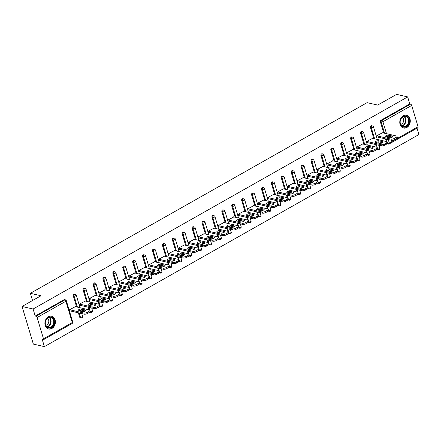<?xml version="1.0" encoding="UTF-8"?>
<svg xmlns="http://www.w3.org/2000/svg" width="441" height="441" viewBox="0 0 441 441"><rect width="100%" height="100%" fill="white"/><g stroke="black" fill="none" stroke-linecap="round" stroke-linejoin="round"><path stroke-width="0.66" d="M51.911 328.473A6.565 5.176 103 0 0 55.406 321.743A6.565 5.176 103 0 0 51.625 316.208A6.565 5.176 103 0 0 48.389 316.737A6.565 5.176 103 0 0 44.894 323.474A6.565 5.176 103 0 0 48.675 329.008A6.565 5.176 103 0 0 51.911 328.473M406.789 127.521A6.565 5.176 103 0 0 410.284 120.79A6.565 5.176 103 0 0 406.503 115.255A6.565 5.176 103 0 0 403.267 115.785A6.565 5.176 103 0 0 399.772 122.521A6.565 5.176 103 0 0 403.554 128.055A6.565 5.176 103 0 0 406.789 127.521M44.387 346.632L42.275 339.598L43.08 339.779A1.262 0.628 -119.5 0 0 43.367 339.752A1.262 0.628 -119.5 0 0 43.499 338.826L37.11 317.537A1.262 0.628 -119.5 0 0 36.019 316.236L35.208 316.048L33.097 309.014L22.05 306.473L33.334 344.085L44.387 346.632L418.95 134.527L417.037 128.155M22.05 306.473L40.974 295.757L30.379 293.315L32.546 300.53M30.379 293.315L367.094 102.648L377.689 105.085L396.613 94.368L407.666 96.915L409.777 103.949L381.007 120.239L381.812 120.426L410.582 104.131L409.777 103.949M410.582 104.131A1.262 0.628 60.5 0 1 411.679 105.438L418.062 126.727A1.262 0.628 60.5 0 1 417.93 127.653L389.16 143.942A1.262 0.628 60.5 0 0 389.298 143.016L418.062 126.727M33.097 309.014L407.666 96.915M376.994 136.947L376.735 137.09L376.399 135.96L382.496 132.763M35.208 316.048L63.978 299.759A1.262 0.998 -77 0 1 64.601 299.654L65.406 299.841A1.262 0.998 -77 0 0 64.783 299.941L63.978 299.759M388.879 143.97A1.262 0.998 -77 0 1 388.256 144.075L387.452 143.887A1.262 0.998 -77 0 1 387.132 143.738M386.277 141.522L385.489 138.898M383.736 133.044L380.39 121.903A1.262 0.998 -77 0 1 381.007 120.239M81.756 317.878A1.262 0.998 -77 0 1 81.133 317.983L80.328 317.796A1.262 0.998 -77 0 1 79.661 317.107L78.371 312.812M76.613 306.958L73.272 295.817A1.262 0.998 -77 0 1 74.507 294.048L75.312 294.23A1.262 0.998 -77 0 0 74.694 294.334A1.262 0.998 103 0 0 74.077 295.999L73.272 295.817M91.662 312.272A1.262 0.998 -77 0 1 91.044 312.371L90.234 312.189A1.262 0.998 -77 0 1 89.92 312.035M89.065 309.819L88.277 307.201M86.519 301.346L83.178 290.206A1.262 0.998 -77 0 1 84.413 288.436L85.223 288.623A1.262 0.998 -77 0 0 84.6 288.723A1.262 0.998 103 0 0 83.983 290.393L83.178 290.206M101.573 306.66A1.262 0.998 -77 0 1 100.95 306.765L100.14 306.578A1.262 0.998 -77 0 1 99.826 306.423M98.971 304.213L98.183 301.589M96.43 295.735L93.084 284.594A1.262 0.998 -77 0 1 94.319 282.824L95.129 283.012A1.262 0.998 -77 0 0 94.506 283.111A1.262 0.998 103 0 0 93.894 284.781L93.084 284.594M111.479 301.049A1.262 0.998 -77 0 1 110.856 301.153L110.052 300.966A1.262 0.998 -77 0 1 109.732 300.817M108.877 298.601L108.089 295.983M106.336 290.128L102.99 278.988A1.262 0.998 -77 0 1 104.23 277.213L105.035 277.4A1.262 0.998 -77 0 0 104.412 277.505A1.262 0.998 103 0 0 103.8 279.17L102.99 278.988M121.385 295.442A1.262 0.998 -77 0 1 120.762 295.542L119.958 295.36A1.262 0.998 -77 0 1 119.643 295.205M118.783 292.989L118.001 290.371M116.242 284.517L112.902 273.376A1.262 0.998 -77 0 1 114.136 271.606L114.941 271.788A1.262 0.998 -77 0 0 114.318 271.893A1.262 0.998 103 0 0 113.706 273.563L112.902 273.376M131.291 289.831A1.262 0.998 -77 0 1 130.668 289.935L129.863 289.748A1.262 0.998 -77 0 1 129.549 289.594M128.689 287.383L127.907 284.759M126.148 278.905L122.807 267.764A1.262 0.998 -77 0 1 124.042 265.995L124.847 266.182A1.262 0.998 -77 0 0 124.23 266.281A1.262 0.998 103 0 0 123.612 267.952L122.807 267.764M141.197 284.219A1.262 0.998 -77 0 1 140.58 284.324L139.769 284.136A1.262 0.998 -77 0 1 139.455 283.987M138.601 281.771L137.812 279.153M136.054 273.293L132.713 262.158A1.262 0.998 -77 0 1 133.948 260.383L134.759 260.57A1.262 0.998 -77 0 0 134.136 260.675A1.262 0.998 103 0 0 133.524 262.34L132.713 262.158M151.109 278.613A1.262 0.998 -77 0 1 150.486 278.712L149.675 278.525A1.262 0.998 -77 0 1 149.361 278.376M148.507 276.16L147.718 273.541M145.965 267.687L142.619 256.546A1.262 0.998 -77 0 1 143.854 254.777L144.665 254.959A1.262 0.998 -77 0 0 144.042 255.063A1.262 0.998 103 0 0 143.43 256.734L142.619 256.546M161.015 273.001A1.262 0.998 -77 0 1 160.392 273.106L159.587 272.918A1.262 0.998 -77 0 1 159.267 272.764M158.413 270.554L157.624 267.93M155.871 262.075L152.531 250.935A1.262 0.998 -77 0 1 153.766 249.165L154.57 249.352A1.262 0.998 -77 0 0 153.948 249.452A1.262 0.998 103 0 0 153.336 251.122L152.531 250.935M170.921 267.389A1.262 0.998 -77 0 1 170.298 267.494L169.493 267.307A1.262 0.998 -77 0 1 169.179 267.158M168.319 264.942L167.536 262.323M165.777 256.464L162.437 245.323A1.262 0.998 -77 0 1 163.672 243.553L164.476 243.741A1.262 0.998 -77 0 0 163.859 243.845A1.262 0.998 103 0 0 163.242 245.51L162.437 245.323M180.827 261.783A1.262 0.998 -77 0 1 180.209 261.882L179.399 261.695A1.262 0.998 -77 0 1 179.085 261.546M178.225 259.33L177.442 256.712M175.683 250.857L172.343 239.717A1.262 0.998 -77 0 1 173.578 237.947L174.388 238.129A1.262 0.998 -77 0 0 173.765 238.234A1.262 0.998 103 0 0 173.148 239.898L172.343 239.717M190.738 256.171A1.262 0.998 -77 0 1 190.115 256.271L189.305 256.089A1.262 0.998 -77 0 1 188.991 255.934M188.136 253.718L187.348 251.1M185.589 245.246L182.249 234.105A1.262 0.998 -77 0 1 183.484 232.335L184.294 232.523A1.262 0.998 -77 0 0 183.671 232.622A1.262 0.998 103 0 0 183.059 234.292L182.249 234.105M200.644 250.56A1.262 0.998 -77 0 1 200.021 250.664L199.216 250.477A1.262 0.998 -77 0 1 198.897 250.328M198.042 248.112L197.254 245.488M195.501 239.634L192.155 228.493A1.262 0.998 -77 0 1 193.395 226.724L194.2 226.911A1.262 0.998 -77 0 0 193.577 227.016A1.262 0.998 103 0 0 192.965 228.681L192.155 228.493M210.55 244.953A1.262 0.998 -77 0 1 209.927 245.053L209.122 244.865A1.262 0.998 -77 0 1 208.802 244.716M207.948 242.5L207.165 239.882M205.407 234.028L202.066 222.887A1.262 0.998 -77 0 1 203.301 221.117L204.106 221.299A1.262 0.998 -77 0 0 203.483 221.404A1.262 0.998 103 0 0 202.871 223.069L202.066 222.887M220.456 239.342A1.262 0.998 -77 0 1 219.833 239.441L219.028 239.259A1.262 0.998 -77 0 1 218.714 239.105M217.854 236.889L217.071 234.27M215.313 228.416L211.972 217.275A1.262 0.998 -77 0 1 213.207 215.506L214.012 215.693A1.262 0.998 -77 0 0 213.394 215.792A1.262 0.998 103 0 0 212.777 217.463L211.972 217.275M230.362 233.73A1.262 0.998 -77 0 1 229.744 233.835L228.934 233.647A1.262 0.998 -77 0 1 228.62 233.498M227.765 231.282L226.977 228.659M225.219 222.804L221.878 211.663A1.262 0.998 -77 0 1 223.113 209.894L223.923 210.081A1.262 0.998 -77 0 0 223.3 210.181A1.262 0.998 103 0 0 222.683 211.851L221.878 211.663M240.273 228.118A1.262 0.998 -77 0 1 239.65 228.223L238.84 228.036A1.262 0.998 -77 0 1 238.526 227.887M237.671 225.671L236.883 223.052M235.13 217.198L231.784 206.057A1.262 0.998 -77 0 1 233.019 204.288L233.829 204.47A1.262 0.998 -77 0 0 233.206 204.574A1.262 0.998 103 0 0 232.594 206.239L231.784 206.057M250.179 222.512A1.262 0.998 -77 0 1 249.556 222.611L248.752 222.429A1.262 0.998 -77 0 1 248.432 222.275M247.577 220.059L246.789 217.441M245.036 211.586L241.69 200.446A1.262 0.998 -77 0 1 242.93 198.676L243.735 198.863A1.262 0.998 -77 0 0 243.112 198.963A1.262 0.998 103 0 0 242.5 200.633L241.69 200.446M260.085 216.9A1.262 0.998 -77 0 1 259.462 217.005L258.658 216.818A1.262 0.998 -77 0 1 258.343 216.669M257.483 214.453L256.701 211.829M254.942 205.975L251.602 194.834A1.262 0.998 -77 0 1 252.836 193.064L253.641 193.252A1.262 0.998 -77 0 0 253.018 193.351A1.262 0.998 103 0 0 252.406 195.021L251.602 194.834M269.991 211.289A1.262 0.998 -77 0 1 269.368 211.393L268.563 211.206A1.262 0.998 -77 0 1 268.249 211.057M267.389 208.841L266.607 206.223M264.848 200.368L261.507 189.228A1.262 0.998 -77 0 1 262.742 187.453L263.547 187.64A1.262 0.998 -77 0 0 262.93 187.745A1.262 0.998 103 0 0 262.312 189.41L261.507 189.228M279.897 205.682A1.262 0.998 -77 0 1 279.28 205.782L278.469 205.6A1.262 0.998 -77 0 1 278.155 205.445M277.301 203.229L276.513 200.611M274.754 194.757L271.413 183.616A1.262 0.998 -77 0 1 272.648 181.846L273.459 182.034A1.262 0.998 -77 0 0 272.836 182.133A1.262 0.998 103 0 0 272.218 183.803L271.413 183.616M289.809 200.071A1.262 0.998 -77 0 1 289.186 200.175L288.375 199.988A1.262 0.998 -77 0 1 288.061 199.834M287.207 197.623L286.418 194.999M284.666 189.145L281.319 178.004A1.262 0.998 -77 0 1 282.554 176.235L283.365 176.422A1.262 0.998 -77 0 0 282.742 176.521A1.262 0.998 103 0 0 282.13 178.192L281.319 178.004M299.715 194.459A1.262 0.998 -77 0 1 299.092 194.564L298.287 194.376A1.262 0.998 -77 0 1 297.967 194.227M297.113 192.011L296.324 189.393M294.571 183.539L291.225 172.398A1.262 0.998 -77 0 1 292.466 170.623L293.271 170.81A1.262 0.998 -77 0 0 292.648 170.915A1.262 0.998 103 0 0 292.036 172.58L291.225 172.398M309.621 188.853A1.262 0.998 -77 0 1 308.998 188.952L308.193 188.77A1.262 0.998 -77 0 1 307.879 188.616M307.019 186.4L306.236 183.781M304.477 177.927L301.137 166.786A1.262 0.998 -77 0 1 302.372 165.017L303.176 165.199A1.262 0.998 -77 0 0 302.559 165.303A1.262 0.998 103 0 0 301.942 166.974L301.137 166.786M319.527 183.241A1.262 0.998 -77 0 1 318.904 183.346L318.099 183.158A1.262 0.998 -77 0 1 317.785 183.004M316.925 180.793L316.142 178.17M314.383 172.315L311.043 161.174A1.262 0.998 -77 0 1 312.278 159.405L313.088 159.592A1.262 0.998 -77 0 0 312.465 159.692A1.262 0.998 103 0 0 311.848 161.362L311.043 161.174M329.438 177.629A1.262 0.998 -77 0 1 328.815 177.734L328.005 177.547A1.262 0.998 -77 0 1 327.691 177.398M326.836 175.182L326.048 172.563M324.289 166.704L320.949 155.563A1.262 0.998 -77 0 1 322.184 153.793L322.994 153.981A1.262 0.998 -77 0 0 322.371 154.085A1.262 0.998 103 0 0 321.759 155.75L320.949 155.563M339.344 172.023A1.262 0.998 -77 0 1 338.721 172.122L337.911 171.935A1.262 0.998 -77 0 1 337.597 171.786M336.742 169.57L335.954 166.952M334.201 161.097L330.855 149.957A1.262 0.998 -77 0 1 332.095 148.187L332.9 148.369A1.262 0.998 -77 0 0 332.277 148.474A1.262 0.998 103 0 0 331.665 150.144L330.855 149.957M349.25 166.411A1.262 0.998 -77 0 1 348.627 166.511L347.822 166.329A1.262 0.998 -77 0 1 347.502 166.174M346.648 163.964L345.86 161.34M344.107 155.486L340.766 144.345A1.262 0.998 -77 0 1 342.001 142.575L342.806 142.763A1.262 0.998 -77 0 0 342.183 142.862A1.262 0.998 103 0 0 341.571 144.532L340.766 144.345M359.156 160.8A1.262 0.998 -77 0 1 358.533 160.904L357.728 160.717A1.262 0.998 -77 0 1 357.414 160.568M356.554 158.352L355.771 155.734M354.013 149.874L350.672 138.733A1.262 0.998 -77 0 1 351.907 136.964L352.712 137.151A1.262 0.998 -77 0 0 352.094 137.256A1.262 0.998 103 0 0 351.477 138.921L350.672 138.733M369.062 155.193A1.262 0.998 -77 0 1 368.444 155.293L367.634 155.105A1.262 0.998 -77 0 1 367.32 154.956M366.465 152.74L365.677 150.122M363.919 144.268L360.578 133.127A1.262 0.998 -77 0 1 361.813 131.357L362.623 131.539A1.262 0.998 -77 0 0 362 131.644A1.262 0.998 103 0 0 361.383 133.309L360.578 133.127M378.973 149.582A1.262 0.998 -77 0 1 378.35 149.681L377.54 149.499A1.262 0.998 -77 0 1 377.226 149.345M376.371 147.129L375.583 144.51M373.825 138.656L370.484 127.515A1.262 0.998 -77 0 1 371.719 125.746L372.529 125.933A1.262 0.998 -77 0 0 371.906 126.032A1.262 0.998 103 0 0 371.294 127.703L370.484 127.515M372.59 138.369L366.493 141.572L366.829 142.697L367.083 142.553M362.684 143.981L356.587 147.178L356.923 148.308L357.177 148.165M352.778 149.593L346.676 152.79L347.017 153.92L347.271 153.777M342.866 155.199L336.77 158.402L337.111 159.526L337.365 159.383M332.961 160.811L326.864 164.008L327.2 165.138L327.454 164.995M323.055 166.422L316.958 169.62L317.294 170.75L317.548 170.606M313.149 172.029L307.052 175.231L307.388 176.361L307.642 176.213M303.243 177.64L297.14 180.843L297.482 181.968L297.736 181.824M293.331 183.252L287.234 186.449L287.576 187.579L287.83 187.436M283.425 188.864L277.328 192.061L277.665 193.191L277.918 193.042M273.519 194.47L267.422 197.673L267.759 198.797L268.012 198.654M263.613 200.082L257.511 203.279L257.853 204.409L258.106 204.266M253.707 205.693L247.605 208.891L247.947 210.021L248.2 209.877M243.796 211.3L237.699 214.502L238.035 215.627L238.294 215.484M233.89 216.911L227.793 220.109L228.129 221.239L228.383 221.095M223.984 222.523L217.887 225.72L218.223 226.85L218.477 226.707M214.078 228.129L207.976 231.332L208.317 232.457L208.571 232.313M204.166 233.741L198.07 236.938L198.411 238.068L198.665 237.925M194.261 239.353L188.164 242.55L188.5 243.68L188.754 243.537M184.355 244.959L178.258 248.162L178.594 249.286L178.848 249.143M174.449 250.571L168.352 253.768L168.688 254.898L168.942 254.755M164.543 256.182L158.44 259.38L158.782 260.51L159.036 260.366M154.631 261.789L148.534 264.991L148.876 266.116L149.13 265.973M144.725 267.4L138.628 270.598L138.965 271.728L139.218 271.584M134.819 273.012L128.722 276.209L129.059 277.339L129.312 277.196M124.913 278.624L118.816 281.821L119.153 282.951L119.406 282.802M115.007 284.23L108.905 287.433L109.247 288.557L109.5 288.414M105.096 289.842L98.999 293.039L99.335 294.169L99.594 294.026M95.19 295.453L89.093 298.651L89.429 299.781L89.683 299.637M85.284 301.06L79.187 304.262L79.523 305.387L79.777 305.244M75.378 306.671L69.276 309.869L69.617 310.999L69.871 310.855M396.117 137.41L394.397 138.386L394.739 139.51L396.453 138.54L396.117 137.41A2.525 0.91 -16.7 0 0 397.021 136.341A2.525 0.91 -16.7 0 0 396.509 135.988L382.176 132.686M394.739 139.51A2.525 0.91 163.3 0 1 391.321 140.244L390.98 139.113L376.653 135.817M390.98 139.113A2.525 0.91 -16.7 0 0 394.397 138.386M388.604 135.178A1.979 0.711 -16.7 0 0 386.388 135.525A1.979 0.711 -16.7 0 0 385.214 136.589A1.979 0.711 -16.7 0 0 385.616 136.87L389.552 137.774A1.979 0.711 -16.7 0 0 391.768 137.427A1.979 0.711 -16.7 0 0 392.942 136.357A1.979 0.711 -16.7 0 0 392.54 136.082L388.604 135.178L388.94 136.308A1.979 0.711 -16.7 0 0 386.096 136.98M397.021 136.341L397.358 137.465A2.525 0.91 163.3 0 1 396.453 138.54M391.321 140.244L376.675 136.87M392.396 137.101L388.94 136.308M386.206 143.022L384.491 143.992L384.833 145.122L386.548 144.152L386.206 143.022A2.525 0.91 -16.7 0 0 387.115 141.947A2.525 0.91 -16.7 0 0 386.597 141.594L372.27 138.298M384.833 145.122A2.525 0.91 163.3 0 1 381.415 145.85L381.074 144.725L366.747 141.429M381.074 144.725A2.525 0.91 -16.7 0 0 384.491 143.992M378.692 140.789A1.979 0.711 -16.7 0 0 376.476 141.137A1.979 0.711 -16.7 0 0 375.308 142.2A1.979 0.711 -16.7 0 0 375.71 142.476L379.646 143.386A1.979 0.711 -16.7 0 0 381.862 143.033A1.979 0.711 -16.7 0 0 383.031 141.969A1.979 0.711 -16.7 0 0 382.628 141.693L378.692 140.789L379.034 141.914A1.979 0.711 -16.7 0 0 376.19 142.586M387.115 141.947L387.452 143.077A2.525 0.91 163.3 0 1 386.548 144.152M381.415 145.85L366.763 142.482M382.49 142.713L379.034 141.914M376.3 148.634L374.585 149.604L374.922 150.734L376.642 149.764L376.3 148.634A2.525 0.91 -16.7 0 0 377.204 147.559A2.525 0.91 -16.7 0 0 376.691 147.206L362.364 143.909M374.922 150.734A2.525 0.91 163.3 0 1 371.504 151.461L371.168 150.331L356.841 147.035M371.168 150.331A2.525 0.91 -16.7 0 0 374.585 149.604M368.786 146.395A1.979 0.711 -16.7 0 0 366.57 146.748A1.979 0.711 -16.7 0 0 365.402 147.812A1.979 0.711 -16.7 0 0 365.804 148.088L369.74 148.992A1.979 0.711 -16.7 0 0 371.956 148.645A1.979 0.711 -16.7 0 0 373.125 147.581A1.979 0.711 -16.7 0 0 372.722 147.305L368.786 146.395L369.128 147.526A1.979 0.711 -16.7 0 0 366.284 148.198M377.204 147.559L377.546 148.689A2.525 0.91 163.3 0 1 376.642 149.764M371.504 151.461L356.857 148.093M372.579 148.319L369.128 147.526M366.394 154.24L364.679 155.215L365.016 156.34L366.73 155.37L366.394 154.24A2.525 0.91 -16.7 0 0 367.298 153.17A2.525 0.91 -16.7 0 0 366.785 152.818L352.458 149.516M365.016 156.34A2.525 0.91 163.3 0 1 361.598 157.073L361.262 155.943L346.929 152.647M361.262 155.943A2.525 0.91 -16.7 0 0 364.679 155.215M358.88 152.007A1.979 0.711 -16.7 0 0 356.664 152.354A1.979 0.711 -16.7 0 0 355.496 153.424A1.979 0.711 -16.7 0 0 355.898 153.7L359.828 154.604A1.979 0.711 -16.7 0 0 362.044 154.256A1.979 0.711 -16.7 0 0 363.219 153.192A1.979 0.711 -16.7 0 0 362.816 152.911L358.88 152.007L359.217 153.137A1.979 0.711 -16.7 0 0 356.378 153.81M367.298 153.17L367.64 154.295A2.525 0.91 163.3 0 1 366.73 155.37M361.598 157.073L346.951 153.7M362.673 153.931L359.217 153.137M356.488 159.851L354.773 160.822L355.11 161.952L356.824 160.982L356.488 159.851A2.525 0.91 -16.7 0 0 357.392 158.777A2.525 0.91 -16.7 0 0 356.879 158.424L342.552 155.127M355.11 161.952A2.525 0.91 163.3 0 1 351.692 162.685L351.35 161.555L337.023 158.258M351.35 161.555A2.525 0.91 -16.7 0 0 354.773 160.822M348.974 157.619A1.979 0.711 -16.7 0 0 346.758 157.966A1.979 0.711 -16.7 0 0 345.584 159.03A1.979 0.711 -16.7 0 0 345.987 159.306L349.922 160.215A1.979 0.711 -16.7 0 0 352.138 159.868A1.979 0.711 -16.7 0 0 353.313 158.799A1.979 0.711 -16.7 0 0 352.91 158.523L348.974 157.619L349.311 158.743A1.979 0.711 -16.7 0 0 346.466 159.416M357.392 158.777L357.728 159.907A2.525 0.91 163.3 0 1 356.824 160.982M351.692 162.685L337.045 159.311M352.767 159.543L349.311 158.743M346.576 165.463L344.862 166.433L345.204 167.563L346.918 166.593L346.576 165.463A2.525 0.91 -16.7 0 0 347.486 164.388A2.525 0.91 -16.7 0 0 346.973 164.035L332.641 160.739M345.204 167.563A2.525 0.91 163.3 0 1 341.786 168.291L341.444 167.167L327.117 163.865M341.444 167.167A2.525 0.91 -16.7 0 0 344.862 166.433M339.068 163.225A1.979 0.711 -16.7 0 0 336.852 163.578A1.979 0.711 -16.7 0 0 335.678 164.642A1.979 0.711 -16.7 0 0 336.081 164.917L340.017 165.822A1.979 0.711 -16.7 0 0 342.233 165.474A1.979 0.711 -16.7 0 0 343.407 164.41A1.979 0.711 -16.7 0 0 342.999 164.135L339.068 163.225L339.405 164.355A1.979 0.711 -16.7 0 0 336.56 165.028M347.486 164.388L347.822 165.518A2.525 0.91 163.3 0 1 346.918 166.593M341.786 168.291L327.139 164.923M342.861 165.149L339.405 164.355M400.152 121.126A5.683 4.482 -77 0 1 405.45 115.95A5.683 4.482 -77 0 1 409.099 121.997A5.683 4.482 -77 0 1 403.802 127.173A5.683 4.482 -77 0 1 400.152 121.126M408.515 121.909A5.264 4.151 103 0 0 405.549 116.374A5.264 4.151 103 0 0 400.23 121.099A5.264 4.151 103 0 0 403.19 126.633A5.264 4.151 103 0 0 408.515 121.909M400.626 124.356A3.748 2.955 103 0 0 403.636 120.944A3.748 2.955 103 0 0 402.247 117.3M402.958 127.868A6.527 5.143 103 0 0 403.162 127.923A6.527 5.143 103 0 0 409.761 122.063A6.527 5.143 103 0 0 406.089 115.206A6.527 5.143 103 0 0 405.885 115.162M45.269 322.079A5.683 4.482 -77 0 1 50.572 316.903A5.683 4.482 -77 0 1 54.221 322.95A5.683 4.482 -77 0 1 48.923 328.126A5.683 4.482 -77 0 1 45.269 322.079M53.637 322.862A5.264 4.151 103 0 0 50.671 317.327A5.264 4.151 103 0 0 45.351 322.051A5.264 4.151 103 0 0 48.312 327.586A5.264 4.151 103 0 0 53.637 322.862M45.748 325.309A3.748 2.955 103 0 0 48.758 321.897A3.748 2.955 103 0 0 47.369 318.253M48.08 328.821A6.527 5.143 103 0 0 48.284 328.876A6.527 5.143 103 0 0 54.882 323.016A6.527 5.143 103 0 0 51.211 316.158A6.527 5.143 103 0 0 51.007 316.114M336.67 171.075L334.956 172.045L335.298 173.17L337.012 172.199L336.67 171.075A2.525 0.91 -16.7 0 0 337.58 170A2.525 0.91 -16.7 0 0 337.062 169.647L322.735 166.345M335.298 173.17A2.525 0.91 163.3 0 1 331.875 173.903L331.538 172.773L317.211 169.476M331.538 172.773A2.525 0.91 -16.7 0 0 334.956 172.045M329.157 168.837A1.979 0.711 -16.7 0 0 326.941 169.184A1.979 0.711 -16.7 0 0 325.772 170.254A1.979 0.711 -16.7 0 0 326.175 170.529L330.111 171.433A1.979 0.711 -16.7 0 0 332.327 171.086A1.979 0.711 -16.7 0 0 333.495 170.022A1.979 0.711 -16.7 0 0 333.093 169.741L329.157 168.837L329.499 169.967A1.979 0.711 -16.7 0 0 326.654 170.639M337.58 170L337.916 171.125A2.525 0.91 163.3 0 1 337.012 172.199M331.875 173.903L317.228 170.529M332.955 170.761L329.499 169.967M326.764 176.681L325.05 177.651L325.386 178.781L327.101 177.811L326.764 176.681A2.525 0.91 -16.7 0 0 327.669 175.606A2.525 0.91 -16.7 0 0 327.156 175.253L312.829 171.957M325.386 178.781A2.525 0.91 163.3 0 1 321.969 179.515L321.632 178.385L307.305 175.088M321.632 178.385A2.525 0.91 -16.7 0 0 325.05 177.651M319.251 174.449A1.979 0.711 -16.7 0 0 317.035 174.796A1.979 0.711 -16.7 0 0 315.866 175.86A1.979 0.711 -16.7 0 0 316.269 176.135L320.205 177.045A1.979 0.711 -16.7 0 0 322.421 176.698A1.979 0.711 -16.7 0 0 323.589 175.628A1.979 0.711 -16.7 0 0 323.187 175.353L319.251 174.449L319.593 175.579A1.979 0.711 -16.7 0 0 316.748 176.246M327.669 175.606L328.01 176.736A2.525 0.91 163.3 0 1 327.101 177.811M321.969 179.515L307.322 176.141M323.044 176.372L319.593 175.579M316.858 182.293L315.144 183.263L315.48 184.393L317.195 183.423L316.858 182.293A2.525 0.91 -16.7 0 0 317.763 181.218A2.525 0.91 -16.7 0 0 317.25 180.865L302.923 177.569M315.48 184.393A2.525 0.91 163.3 0 1 312.063 185.121L311.726 183.996L297.394 180.694M311.726 183.996A2.525 0.91 -16.7 0 0 315.144 183.263M309.345 180.06A1.979 0.711 -16.7 0 0 307.129 180.408A1.979 0.711 -16.7 0 0 305.955 181.471A1.979 0.711 -16.7 0 0 306.363 181.747L310.293 182.651A1.979 0.711 -16.7 0 0 312.509 182.304A1.979 0.711 -16.7 0 0 313.683 181.24A1.979 0.711 -16.7 0 0 313.281 180.964L309.345 180.06L309.681 181.185A1.979 0.711 -16.7 0 0 306.842 181.857M317.763 181.218L318.104 182.348A2.525 0.91 163.3 0 1 317.195 183.423M312.063 185.121L297.416 181.753M313.138 181.979L309.681 181.185M306.953 187.905L305.238 188.875L305.574 189.999L307.289 189.029L306.953 187.905A2.525 0.91 -16.7 0 0 307.857 186.83A2.525 0.91 -16.7 0 0 307.344 186.477L293.011 183.18M305.574 189.999A2.525 0.91 163.3 0 1 302.157 190.733L301.815 189.602L287.488 186.306M301.815 189.602A2.525 0.91 -16.7 0 0 305.238 188.875M299.439 185.667A1.979 0.711 -16.7 0 0 297.223 186.014A1.979 0.711 -16.7 0 0 296.049 187.083A1.979 0.711 -16.7 0 0 296.451 187.359L300.387 188.263A1.979 0.711 -16.7 0 0 302.603 187.916A1.979 0.711 -16.7 0 0 303.777 186.852A1.979 0.711 -16.7 0 0 303.375 186.571L299.439 185.667L299.775 186.797A1.979 0.711 -16.7 0 0 296.931 187.469M307.857 186.83L308.193 187.954A2.525 0.91 163.3 0 1 307.289 189.029M302.157 190.733L287.51 187.359M303.232 187.59L299.775 186.797M297.041 193.511L295.327 194.481L295.668 195.611L297.383 194.641L297.041 193.511A2.525 0.91 -16.7 0 0 297.951 192.436A2.525 0.91 -16.7 0 0 297.432 192.083L283.105 188.787M295.668 195.611A2.525 0.91 163.3 0 1 292.251 196.344L291.909 195.214L277.582 191.918M291.909 195.214A2.525 0.91 -16.7 0 0 295.327 194.481M289.533 191.278A1.979 0.711 -16.7 0 0 287.317 191.626A1.979 0.711 -16.7 0 0 286.143 192.689A1.979 0.711 -16.7 0 0 286.545 192.965L290.481 193.875A1.979 0.711 -16.7 0 0 292.697 193.527A1.979 0.711 -16.7 0 0 293.866 192.458A1.979 0.711 -16.7 0 0 293.463 192.182L289.533 191.278L289.869 192.408A1.979 0.711 -16.7 0 0 287.025 193.081M297.951 192.436L298.287 193.566A2.525 0.91 163.3 0 1 297.383 194.641M292.251 196.344L277.598 192.971M293.326 193.202L289.869 192.408M287.135 199.123L285.421 200.093L285.762 201.223L287.477 200.253L287.135 199.123A2.525 0.91 -16.7 0 0 288.045 198.048A2.525 0.91 -16.7 0 0 287.526 197.695L273.2 194.398M285.762 201.223A2.525 0.91 163.3 0 1 282.339 201.95L282.003 200.826L267.676 197.524M282.003 200.826A2.525 0.91 -16.7 0 0 285.421 200.093M279.622 196.89A1.979 0.711 -16.7 0 0 277.406 197.237A1.979 0.711 -16.7 0 0 276.237 198.301A1.979 0.711 -16.7 0 0 276.639 198.577L280.575 199.481A1.979 0.711 -16.7 0 0 282.791 199.134A1.979 0.711 -16.7 0 0 283.96 198.07A1.979 0.711 -16.7 0 0 283.557 197.794L279.622 196.89L279.963 198.015A1.979 0.711 -16.7 0 0 277.119 198.687M288.045 198.048L288.381 199.178A2.525 0.91 163.3 0 1 287.477 200.253M282.339 201.95L267.693 198.582M283.42 198.814L279.963 198.015M277.229 204.734L275.515 205.704L275.851 206.829L277.565 205.859L277.229 204.734A2.525 0.91 -16.7 0 0 278.133 203.659A2.525 0.91 -16.7 0 0 277.621 203.307L263.294 200.01M275.851 206.829A2.525 0.91 163.3 0 1 272.433 207.562L272.097 206.432L257.77 203.136M272.097 206.432A2.525 0.91 -16.7 0 0 275.515 205.704M269.716 202.496A1.979 0.711 -16.7 0 0 267.5 202.843A1.979 0.711 -16.7 0 0 266.331 203.913A1.979 0.711 -16.7 0 0 266.733 204.189L270.669 205.093A1.979 0.711 -16.7 0 0 272.885 204.745A1.979 0.711 -16.7 0 0 274.054 203.681A1.979 0.711 -16.7 0 0 273.652 203.406L269.716 202.496L270.057 203.626A1.979 0.711 -16.7 0 0 267.213 204.299M278.133 203.659L278.475 204.789A2.525 0.91 163.3 0 1 277.565 205.859M272.433 207.562L257.787 204.194M273.508 204.42L270.057 203.626M267.323 210.34L265.609 211.311L265.945 212.441L267.659 211.471L267.323 210.34A2.525 0.91 -16.7 0 0 268.227 209.266A2.525 0.91 -16.7 0 0 267.715 208.913L253.388 205.616M265.945 212.441A2.525 0.91 163.3 0 1 262.527 213.174L262.191 212.044L247.859 208.747M262.191 212.044A2.525 0.91 -16.7 0 0 265.609 211.311M259.81 208.108A1.979 0.711 -16.7 0 0 257.594 208.455A1.979 0.711 -16.7 0 0 256.419 209.519A1.979 0.711 -16.7 0 0 256.822 209.8L260.758 210.704A1.979 0.711 -16.7 0 0 262.974 210.357A1.979 0.711 -16.7 0 0 264.148 209.288A1.979 0.711 -16.7 0 0 263.746 209.012L259.81 208.108L260.146 209.238A1.979 0.711 -16.7 0 0 257.307 209.91M268.227 209.266L268.563 210.396A2.525 0.91 163.3 0 1 267.659 211.471M262.527 213.174L247.881 209.8M263.602 210.032L260.146 209.238M257.417 215.952L255.703 216.922L256.039 218.052L257.753 217.082L257.417 215.952A2.525 0.91 -16.7 0 0 258.321 214.877A2.525 0.91 -16.7 0 0 257.809 214.524L243.476 211.228M256.039 218.052A2.525 0.91 163.3 0 1 252.621 218.78L252.28 217.656L237.953 214.359M252.28 217.656A2.525 0.91 -16.7 0 0 255.703 216.922M249.904 213.72A1.979 0.711 -16.7 0 0 247.688 214.067A1.979 0.711 -16.7 0 0 246.513 215.131A1.979 0.711 -16.7 0 0 246.916 215.406L250.852 216.316A1.979 0.711 -16.7 0 0 253.068 215.963A1.979 0.711 -16.7 0 0 254.242 214.899A1.979 0.711 -16.7 0 0 253.84 214.624L249.904 213.72L250.24 214.844A1.979 0.711 -16.7 0 0 247.395 215.517M258.321 214.877L258.658 216.007A2.525 0.91 163.3 0 1 257.753 217.082M252.621 218.78L237.975 215.412M253.696 215.643L250.24 214.844M247.506 221.564L245.791 222.534L246.133 223.664L247.848 222.688L247.506 221.564A2.525 0.91 -16.7 0 0 248.415 220.489A2.525 0.91 -16.7 0 0 247.897 220.136L233.57 216.84M246.133 223.664A2.525 0.91 163.3 0 1 242.715 224.392L242.374 223.262L228.047 219.965M242.374 223.262A2.525 0.91 -16.7 0 0 245.791 222.534M239.998 219.326A1.979 0.711 -16.7 0 0 237.776 219.673A1.979 0.711 -16.7 0 0 236.608 220.743A1.979 0.711 -16.7 0 0 237.01 221.018L240.946 221.922A1.979 0.711 -16.7 0 0 243.162 221.575A1.979 0.711 -16.7 0 0 244.331 220.511A1.979 0.711 -16.7 0 0 243.928 220.235L239.998 219.326L240.334 220.456A1.979 0.711 -16.7 0 0 237.49 221.128M248.415 220.489L248.752 221.619A2.525 0.91 163.3 0 1 247.848 222.688M242.715 224.392L228.063 221.024M243.79 221.25L240.334 220.456M237.6 227.17L235.885 228.146L236.227 229.27L237.942 228.3L237.6 227.17A2.525 0.91 -16.7 0 0 238.504 226.101A2.525 0.91 -16.7 0 0 237.991 225.742L223.664 222.446M236.227 229.27A2.525 0.91 163.3 0 1 232.804 230.004L232.468 228.873L218.141 225.577M232.468 228.873A2.525 0.91 -16.7 0 0 235.885 228.146M230.086 224.938A1.979 0.711 -16.7 0 0 227.87 225.285A1.979 0.711 -16.7 0 0 226.702 226.349A1.979 0.711 -16.7 0 0 227.104 226.63L231.04 227.534A1.979 0.711 -16.7 0 0 233.256 227.187A1.979 0.711 -16.7 0 0 234.425 226.117A1.979 0.711 -16.7 0 0 234.022 225.842L230.086 224.938L230.428 226.068A1.979 0.711 -16.7 0 0 227.584 226.74M238.504 226.101L238.846 227.225A2.525 0.91 163.3 0 1 237.942 228.3M232.804 230.004L218.157 226.63M233.879 226.861L230.428 226.068M227.694 232.782L225.979 233.752L226.316 234.882L228.03 233.912L227.694 232.782A2.525 0.91 -16.7 0 0 228.598 231.707A2.525 0.91 -16.7 0 0 228.085 231.354L213.758 228.058M226.316 234.882A2.525 0.91 163.3 0 1 222.898 235.61L222.562 234.485L208.229 231.189M222.562 234.485A2.525 0.91 -16.7 0 0 225.979 233.752M220.18 230.549A1.979 0.711 -16.7 0 0 217.964 230.897A1.979 0.711 -16.7 0 0 216.796 231.96A1.979 0.711 -16.7 0 0 217.198 232.236L221.128 233.146A1.979 0.711 -16.7 0 0 223.344 232.793A1.979 0.711 -16.7 0 0 224.519 231.729A1.979 0.711 -16.7 0 0 224.116 231.453L220.18 230.549L220.517 231.674A1.979 0.711 -16.7 0 0 217.678 232.346M228.598 231.707L228.94 232.837A2.525 0.91 163.3 0 1 228.03 233.912M222.898 235.61L208.251 232.242M223.973 232.473L220.517 231.674M217.788 238.394L216.073 239.364L216.41 240.494L218.124 239.518L217.788 238.394A2.525 0.91 -16.7 0 0 218.692 237.319A2.525 0.91 -16.7 0 0 218.179 236.966L203.852 233.669M216.41 240.494A2.525 0.91 163.3 0 1 212.992 241.221L212.65 240.091L198.323 236.795M212.65 240.091A2.525 0.91 -16.7 0 0 216.073 239.364M210.274 236.155A1.979 0.711 -16.7 0 0 208.058 236.503A1.979 0.711 -16.7 0 0 206.884 237.572A1.979 0.711 -16.7 0 0 207.287 237.848L211.222 238.752A1.979 0.711 -16.7 0 0 213.438 238.405A1.979 0.711 -16.7 0 0 214.613 237.341A1.979 0.711 -16.7 0 0 214.21 237.065L210.274 236.155L210.611 237.286A1.979 0.711 -16.7 0 0 207.766 237.958M218.692 237.319L219.028 238.449A2.525 0.91 163.3 0 1 218.124 239.518M212.992 241.221L198.345 237.853M214.067 238.079L210.611 237.286M207.882 244L206.162 244.975L206.504 246.1L208.218 245.13L207.882 244A2.525 0.91 -16.7 0 0 208.786 242.93A2.525 0.91 -16.7 0 0 208.273 242.578L193.941 239.276M206.504 246.1A2.525 0.91 163.3 0 1 203.086 246.833L202.744 245.703L188.417 242.407M202.744 245.703A2.525 0.91 -16.7 0 0 206.162 244.975M200.368 241.767A1.979 0.711 -16.7 0 0 198.152 242.115A1.979 0.711 -16.7 0 0 196.978 243.178A1.979 0.711 -16.7 0 0 197.381 243.46L201.316 244.364A1.979 0.711 -16.7 0 0 203.533 244.016A1.979 0.711 -16.7 0 0 204.707 242.952A1.979 0.711 -16.7 0 0 204.304 242.671L200.368 241.767L200.705 242.897A1.979 0.711 -16.7 0 0 197.86 243.57M208.786 242.93L209.122 244.055A2.525 0.91 163.3 0 1 208.218 245.13M203.086 246.833L188.439 243.46M204.161 243.691L200.705 242.897M197.97 249.612L196.256 250.582L196.598 251.712L198.312 250.742L197.97 249.612A2.525 0.91 -16.7 0 0 198.88 248.537A2.525 0.91 -16.7 0 0 198.362 248.184L184.035 244.887M196.598 251.712A2.525 0.91 163.3 0 1 193.175 252.439L192.838 251.315L178.511 248.018M192.838 251.315A2.525 0.91 -16.7 0 0 196.256 250.582M190.457 247.379A1.979 0.711 -16.7 0 0 188.241 247.726A1.979 0.711 -16.7 0 0 187.072 248.79A1.979 0.711 -16.7 0 0 187.475 249.066L191.411 249.975A1.979 0.711 -16.7 0 0 193.627 249.628A1.979 0.711 -16.7 0 0 194.795 248.559A1.979 0.711 -16.7 0 0 194.393 248.283L190.457 247.379L190.799 248.504A1.979 0.711 -16.7 0 0 187.954 249.176M198.88 248.537L199.216 249.667A2.525 0.91 163.3 0 1 198.312 250.742M193.175 252.439L178.528 249.071M194.255 249.303L190.799 248.504M188.064 255.223L186.35 256.193L186.686 257.324L188.406 256.353L188.064 255.223A2.525 0.91 -16.7 0 0 188.969 254.148A2.525 0.91 -16.7 0 0 188.456 253.796L174.129 250.499M186.686 257.324A2.525 0.91 163.3 0 1 183.269 258.051L182.932 256.921L168.605 253.625M182.932 256.921A2.525 0.91 -16.7 0 0 186.35 256.193M180.551 252.985A1.979 0.711 -16.7 0 0 178.335 253.338A1.979 0.711 -16.7 0 0 177.166 254.402A1.979 0.711 -16.7 0 0 177.569 254.678L181.505 255.582A1.979 0.711 -16.7 0 0 183.721 255.234A1.979 0.711 -16.7 0 0 184.889 254.17A1.979 0.711 -16.7 0 0 184.487 253.895L180.551 252.985L180.893 254.115A1.979 0.711 -16.7 0 0 178.048 254.788M188.969 254.148L189.31 255.278A2.525 0.91 163.3 0 1 188.406 256.353M183.269 258.051L168.622 254.683M184.344 254.909L180.893 254.115M178.158 260.829L176.444 261.805L176.78 262.93L178.495 261.96L178.158 260.829A2.525 0.91 -16.7 0 0 179.063 259.76A2.525 0.91 -16.7 0 0 178.55 259.407L164.223 256.105M176.78 262.93A2.525 0.91 163.3 0 1 173.363 263.663L173.026 262.533L158.694 259.236M173.026 262.533A2.525 0.91 -16.7 0 0 176.444 261.805M170.645 258.597A1.979 0.711 -16.7 0 0 168.429 258.944A1.979 0.711 -16.7 0 0 167.26 260.014A1.979 0.711 -16.7 0 0 167.663 260.289L171.593 261.193A1.979 0.711 -16.7 0 0 173.809 260.846A1.979 0.711 -16.7 0 0 174.983 259.782A1.979 0.711 -16.7 0 0 174.581 259.501L170.645 258.597L170.981 259.727A1.979 0.711 -16.7 0 0 168.142 260.399M179.063 259.76L179.404 260.885A2.525 0.91 163.3 0 1 178.495 261.96M173.363 263.663L158.716 260.289M174.438 260.521L170.981 259.727M168.253 266.441L166.538 267.411L166.874 268.541L168.589 267.571L168.253 266.441A2.525 0.91 -16.7 0 0 169.157 265.366A2.525 0.91 -16.7 0 0 168.644 265.013L154.317 261.717M166.874 268.541A2.525 0.91 163.3 0 1 163.457 269.275L163.115 268.145L148.788 264.848M163.115 268.145A2.525 0.91 -16.7 0 0 166.538 267.411M160.739 264.209A1.979 0.711 -16.7 0 0 158.523 264.556A1.979 0.711 -16.7 0 0 157.349 265.62A1.979 0.711 -16.7 0 0 157.751 265.895L161.687 266.805A1.979 0.711 -16.7 0 0 163.903 266.458A1.979 0.711 -16.7 0 0 165.077 265.388A1.979 0.711 -16.7 0 0 164.675 265.113L160.739 264.209L161.075 265.339A1.979 0.711 -16.7 0 0 158.231 266.006M169.157 265.366L169.493 266.496A2.525 0.91 163.3 0 1 168.589 267.571M163.457 269.275L148.81 265.901M164.532 266.132L161.075 265.339M158.341 272.053L156.627 273.023L156.968 274.153L158.683 273.183L158.341 272.053A2.525 0.91 -16.7 0 0 159.251 270.978A2.525 0.91 -16.7 0 0 158.738 270.625L144.405 267.329M156.968 274.153A2.525 0.91 163.3 0 1 153.551 274.881L153.209 273.756L138.882 270.454M153.209 273.756A2.525 0.91 -16.7 0 0 156.627 273.023M150.833 269.815A1.979 0.711 -16.7 0 0 148.617 270.168A1.979 0.711 -16.7 0 0 147.443 271.232A1.979 0.711 -16.7 0 0 147.845 271.507L151.781 272.411A1.979 0.711 -16.7 0 0 153.997 272.064A1.979 0.711 -16.7 0 0 155.166 271A1.979 0.711 -16.7 0 0 154.763 270.724L150.833 269.815L151.169 270.945A1.979 0.711 -16.7 0 0 148.325 271.617M159.251 270.978L159.587 272.108A2.525 0.91 163.3 0 1 158.683 273.183M153.551 274.881L138.904 271.513M154.626 271.739L151.169 270.945M148.435 277.665L146.721 278.635L147.062 279.759L148.777 278.789L148.435 277.665A2.525 0.91 -16.7 0 0 149.345 276.59A2.525 0.91 -16.7 0 0 148.826 276.237L134.499 272.935M147.062 279.759A2.525 0.91 163.3 0 1 143.639 280.493L143.303 279.362L128.976 276.066M143.303 279.362A2.525 0.91 -16.7 0 0 146.721 278.635M140.922 275.427A1.979 0.711 -16.7 0 0 138.706 275.774A1.979 0.711 -16.7 0 0 137.537 276.843A1.979 0.711 -16.7 0 0 137.939 277.119L141.875 278.023A1.979 0.711 -16.7 0 0 144.091 277.676A1.979 0.711 -16.7 0 0 145.26 276.612A1.979 0.711 -16.7 0 0 144.857 276.331L140.922 275.427L141.263 276.557A1.979 0.711 -16.7 0 0 138.419 277.229M149.345 276.59L149.681 277.714A2.525 0.91 163.3 0 1 148.777 278.789M143.639 280.493L128.993 277.119M144.72 277.35L141.263 276.557M138.529 283.271L136.815 284.241L137.151 285.371L138.865 284.401L138.529 283.271A2.525 0.91 -16.7 0 0 139.433 282.196A2.525 0.91 -16.7 0 0 138.921 281.843L124.594 278.547M137.151 285.371A2.525 0.91 163.3 0 1 133.733 286.104L133.397 284.974L119.07 281.678M133.397 284.974A2.525 0.91 -16.7 0 0 136.815 284.241M131.016 281.038A1.979 0.711 -16.7 0 0 128.8 281.386A1.979 0.711 -16.7 0 0 127.631 282.449A1.979 0.711 -16.7 0 0 128.033 282.725L131.969 283.635A1.979 0.711 -16.7 0 0 134.185 283.287A1.979 0.711 -16.7 0 0 135.354 282.218A1.979 0.711 -16.7 0 0 134.952 281.942L131.016 281.038L131.357 282.168A1.979 0.711 -16.7 0 0 128.513 282.835M139.433 282.196L139.775 283.326A2.525 0.91 163.3 0 1 138.865 284.401M133.733 286.104L119.087 282.731M134.808 282.962L131.357 282.168M128.623 288.883L126.909 289.853L127.245 290.983L128.959 290.013L128.623 288.883A2.525 0.91 -16.7 0 0 129.527 287.808A2.525 0.91 -16.7 0 0 129.015 287.455L114.688 284.158M127.245 290.983A2.525 0.91 163.3 0 1 123.827 291.71L123.491 290.586L109.159 287.284M123.491 290.586A2.525 0.91 -16.7 0 0 126.909 289.853M121.11 286.65A1.979 0.711 -16.7 0 0 118.894 286.997A1.979 0.711 -16.7 0 0 117.719 288.061A1.979 0.711 -16.7 0 0 118.122 288.337L122.058 289.241A1.979 0.711 -16.7 0 0 124.274 288.894A1.979 0.711 -16.7 0 0 125.448 287.83A1.979 0.711 -16.7 0 0 125.046 287.554L121.11 286.65L121.446 287.775A1.979 0.711 -16.7 0 0 118.607 288.447M129.527 287.808L129.869 288.938A2.525 0.91 163.3 0 1 128.959 290.013M123.827 291.71L109.181 288.342M124.902 288.568L121.446 287.775M118.717 294.494L117.003 295.464L117.339 296.589L119.053 295.619L118.717 294.494A2.525 0.91 -16.7 0 0 119.621 293.419A2.525 0.91 -16.7 0 0 119.109 293.067L104.776 289.77M117.339 296.589A2.525 0.91 163.3 0 1 113.921 297.322L113.58 296.192L99.253 292.896M113.58 296.192A2.525 0.91 -16.7 0 0 117.003 295.464M111.204 292.256A1.979 0.711 -16.7 0 0 108.988 292.603A1.979 0.711 -16.7 0 0 107.813 293.673A1.979 0.711 -16.7 0 0 108.216 293.949L112.152 294.853A1.979 0.711 -16.7 0 0 114.368 294.505A1.979 0.711 -16.7 0 0 115.542 293.441A1.979 0.711 -16.7 0 0 115.14 293.16L111.204 292.256L111.54 293.386A1.979 0.711 -16.7 0 0 108.695 294.059M119.621 293.419L119.958 294.544A2.525 0.91 163.3 0 1 119.053 295.619M113.921 297.322L99.275 293.949M114.996 294.18L111.54 293.386M108.806 300.101L107.091 301.071L107.433 302.201L109.148 301.231L108.806 300.101A2.525 0.91 -16.7 0 0 109.715 299.026A2.525 0.91 -16.7 0 0 109.197 298.673L94.87 295.376M107.433 302.201A2.525 0.91 163.3 0 1 104.015 302.934L103.674 301.804L89.347 298.507M103.674 301.804A2.525 0.91 -16.7 0 0 107.091 301.071M101.298 297.868A1.979 0.711 -16.7 0 0 99.082 298.215A1.979 0.711 -16.7 0 0 97.908 299.279A1.979 0.711 -16.7 0 0 98.31 299.56L102.246 300.464A1.979 0.711 -16.7 0 0 104.462 300.117A1.979 0.711 -16.7 0 0 105.631 299.048A1.979 0.711 -16.7 0 0 105.228 298.772L101.298 297.868L101.634 298.998A1.979 0.711 -16.7 0 0 98.79 299.671M109.715 299.026L110.052 300.156A2.525 0.91 163.3 0 1 109.148 301.231M104.015 302.934L89.363 299.56M105.09 299.792L101.634 298.998M98.9 305.712L97.185 306.682L97.527 307.812L99.242 306.842L98.9 305.712A2.525 0.91 -16.7 0 0 99.804 304.637A2.525 0.91 -16.7 0 0 99.291 304.284L84.964 300.988M97.527 307.812A2.525 0.91 163.3 0 1 94.104 308.54L93.768 307.416L79.441 304.114M93.768 307.416A2.525 0.91 -16.7 0 0 97.185 306.682M91.386 303.48A1.979 0.711 -16.7 0 0 89.17 303.827A1.979 0.711 -16.7 0 0 88.002 304.891A1.979 0.711 -16.7 0 0 88.404 305.166L92.34 306.071A1.979 0.711 -16.7 0 0 94.556 305.723A1.979 0.711 -16.7 0 0 95.725 304.659A1.979 0.711 -16.7 0 0 95.322 304.384L91.386 303.48L91.728 304.604A1.979 0.711 -16.7 0 0 88.884 305.277M99.804 304.637L100.146 305.767A2.525 0.91 163.3 0 1 99.242 306.842M94.104 308.54L79.457 305.172M95.184 305.404L91.728 304.604M88.994 311.324L87.279 312.294L87.616 313.424L89.33 312.448L88.994 311.324A2.525 0.91 -16.7 0 0 89.898 310.249A2.525 0.91 -16.7 0 0 89.385 309.896L75.058 306.6M87.616 313.424A2.525 0.91 163.3 0 1 84.198 314.152L83.862 313.022L69.535 309.725M83.862 313.022A2.525 0.91 -16.7 0 0 87.279 312.294M81.48 309.086A1.979 0.711 -16.7 0 0 79.264 309.433A1.979 0.711 -16.7 0 0 78.096 310.503A1.979 0.711 -16.7 0 0 78.498 310.778L82.434 311.682A1.979 0.711 -16.7 0 0 84.65 311.335A1.979 0.711 -16.7 0 0 85.819 310.271A1.979 0.711 -16.7 0 0 85.416 309.995L81.48 309.086L81.822 310.216A1.979 0.711 -16.7 0 0 78.978 310.888M89.898 310.249L90.24 311.379A2.525 0.91 163.3 0 1 89.33 312.448M84.198 314.152L69.551 310.784M85.273 311.01L81.822 310.216M411.679 105.438L382.909 121.727L386.498 133.684M387.325 136.445L387.589 137.322M388.251 139.538L389.298 143.016A1.262 0.452 163.3 0 1 387.589 143.38L386.299 139.086M384.541 133.232L381.2 122.091A1.262 0.998 103 0 1 381.812 120.426A1.262 0.628 60.5 0 1 382.909 121.727A1.262 0.452 163.3 0 1 381.2 122.091L380.39 121.903M43.499 338.826L72.269 322.536L65.88 301.247L37.11 317.537M36.019 316.236L64.783 299.941A1.262 0.628 -119.5 0 1 65.88 301.247A1.262 0.452 -16.7 0 0 66.332 300.707A1.262 1.262 0 0 0 65.406 299.841M43.367 339.752L72.131 323.462A1.262 0.628 -119.5 0 0 72.269 322.536A1.262 0.452 -16.7 0 0 72.721 322.002L66.332 300.707M387.43 143.347L387.589 143.38A1.262 0.998 -77 0 0 388.256 144.075A1.262 1.262 0 0 0 389.16 143.942M377.524 148.953L377.678 148.992A1.262 0.452 163.3 0 0 379.387 148.628A1.262 0.452 -16.7 0 0 379.844 148.088L379.006 145.298M374.635 138.843L371.294 127.703A1.262 0.452 163.3 0 0 373.003 127.339A1.262 0.452 -16.7 0 0 373.455 126.799A1.262 1.262 0 0 0 372.529 125.933M379.844 148.088A1.262 1.262 0 0 1 378.35 149.681A1.262 0.998 -77 0 1 377.678 148.992L376.393 144.698M367.618 154.565L366.482 150.309M364.729 144.45L361.383 133.309A1.262 0.452 163.3 0 0 363.092 132.945A1.262 0.452 -16.7 0 0 363.549 132.41A1.262 1.262 0 0 0 362.623 131.539M357.706 160.177L356.576 155.916M354.818 150.061L351.477 138.921A1.262 0.452 163.3 0 0 353.186 138.557A1.262 0.452 -16.7 0 0 353.638 138.016A1.262 1.262 0 0 0 352.712 137.151M347.8 165.788L346.67 161.527M344.912 155.673L341.571 144.532A1.262 0.452 163.3 0 0 343.28 144.168A1.262 0.452 -16.7 0 0 343.732 143.628A1.262 1.262 0 0 0 342.806 142.763M337.894 171.395L336.764 167.139M335.006 161.279L331.665 150.144A1.262 0.452 163.3 0 0 333.374 149.775A1.262 0.452 -16.7 0 0 333.826 149.24A1.262 1.262 0 0 0 332.9 148.369M327.988 177.006L326.858 172.745M325.1 166.891L321.759 155.75A1.262 0.452 163.3 0 0 323.468 155.386A1.262 0.452 -16.7 0 0 323.92 154.852A1.262 1.262 0 0 0 322.994 153.981M318.082 182.618L316.947 178.357M315.194 172.503L311.848 161.362A1.262 0.452 163.3 0 0 313.557 160.998A1.262 0.452 -16.7 0 0 314.014 160.458A1.262 1.262 0 0 0 313.088 159.592M308.171 188.224L307.041 183.969M305.282 178.114L301.942 166.974A1.262 0.452 163.3 0 0 303.651 166.604A1.262 0.452 -16.7 0 0 304.103 166.07A1.262 1.262 0 0 0 303.176 165.199M298.265 193.836L297.135 189.575M295.376 183.721L292.036 172.58A1.262 0.452 163.3 0 0 293.745 172.216A1.262 0.452 -16.7 0 0 294.197 171.681A1.262 1.262 0 0 0 293.271 170.81M288.359 199.448L287.229 195.187M285.47 189.332L282.13 178.192A1.262 0.452 163.3 0 0 283.839 177.828A1.262 0.452 -16.7 0 0 284.291 177.288A1.262 1.262 0 0 0 283.365 176.422M278.453 205.054L277.317 200.798M275.564 194.944L272.218 183.803A1.262 0.452 163.3 0 0 273.933 183.434A1.262 0.452 -16.7 0 0 274.385 182.899A1.262 1.262 0 0 0 273.459 182.034M268.541 210.666L267.411 206.405M265.658 200.55L262.312 189.41A1.262 0.452 163.3 0 0 264.021 189.046A1.262 0.452 -16.7 0 0 264.479 188.511A1.262 1.262 0 0 0 263.547 187.64M258.635 216.277L257.505 212.016M255.747 206.162L252.406 195.021A1.262 0.452 163.3 0 0 254.115 194.657A1.262 0.452 -16.7 0 0 254.567 194.117A1.262 1.262 0 0 0 253.641 193.252M248.73 221.884L247.599 217.628M245.841 211.774L242.5 200.633A1.262 0.452 163.3 0 0 244.209 200.264A1.262 0.452 -16.7 0 0 244.661 199.729A1.262 1.262 0 0 0 243.735 198.863M238.824 227.495L237.693 223.234M235.935 217.38L232.594 206.239A1.262 0.452 163.3 0 0 234.303 205.875A1.262 0.452 -16.7 0 0 234.755 205.341A1.262 1.262 0 0 0 233.829 204.47M228.918 233.107L227.782 228.846M226.029 222.992L222.683 211.851A1.262 0.452 163.3 0 0 224.397 211.487A1.262 0.452 -16.7 0 0 224.849 210.947A1.262 1.262 0 0 0 223.923 210.081M219.006 238.713L217.876 234.458M216.123 228.603L212.777 217.463A1.262 0.452 163.3 0 0 214.486 217.093A1.262 0.452 -16.7 0 0 214.938 216.559A1.262 1.262 0 0 0 214.012 215.693M209.1 244.325L207.97 240.064M206.212 234.21L202.871 223.069A1.262 0.452 163.3 0 0 204.58 222.705A1.262 0.452 -16.7 0 0 205.032 222.17A1.262 1.262 0 0 0 204.106 221.299M199.194 249.937L198.064 245.676M196.306 239.821L192.965 228.681A1.262 0.452 163.3 0 0 194.674 228.317A1.262 0.452 -16.7 0 0 195.126 227.776A1.262 1.262 0 0 0 194.2 226.911M189.288 255.543L188.158 251.287M186.4 245.433L183.059 234.292A1.262 0.452 163.3 0 0 184.768 233.928A1.262 0.452 -16.7 0 0 185.22 233.388A1.262 1.262 0 0 0 184.294 232.523M179.382 261.155L178.247 256.899M176.494 251.039L173.148 239.898A1.262 0.452 163.3 0 0 174.857 239.535A1.262 0.452 -16.7 0 0 175.314 239A1.262 1.262 0 0 0 174.388 238.129M169.471 266.766L168.341 262.505M166.582 256.651L163.242 245.51A1.262 0.452 163.3 0 0 164.951 245.146A1.262 0.452 -16.7 0 0 165.403 244.606A1.262 1.262 0 0 0 164.476 243.741M159.565 272.378L158.435 268.117M156.676 262.263L153.336 251.122A1.262 0.452 163.3 0 0 155.045 250.758A1.262 0.452 -16.7 0 0 155.497 250.218A1.262 1.262 0 0 0 154.57 249.352M149.659 277.984L148.529 273.729M146.77 267.869L143.43 256.734A1.262 0.452 163.3 0 0 145.139 256.364A1.262 0.452 -16.7 0 0 145.591 255.83A1.262 1.262 0 0 0 144.665 254.959M139.753 283.596L138.617 279.335M136.864 273.481L133.524 262.34A1.262 0.452 163.3 0 0 135.233 261.976A1.262 0.452 -16.7 0 0 135.685 261.441A1.262 1.262 0 0 0 134.759 260.57M129.847 289.208L128.711 284.947M126.958 279.092L123.612 267.952A1.262 0.452 163.3 0 0 125.321 267.588A1.262 0.452 -16.7 0 0 125.779 267.048A1.262 1.262 0 0 0 124.847 266.182M119.935 294.814L118.805 290.558M117.047 284.704L113.706 273.563A1.262 0.452 163.3 0 0 115.415 273.194A1.262 0.452 -16.7 0 0 115.867 272.659A1.262 1.262 0 0 0 114.941 271.788M110.029 300.426L108.899 296.165M107.141 290.31L103.8 279.17A1.262 0.452 163.3 0 0 105.509 278.806A1.262 0.452 -16.7 0 0 105.961 278.271A1.262 1.262 0 0 0 105.035 277.4M100.124 306.037L98.993 301.776M97.235 295.922L93.894 284.781A1.262 0.452 163.3 0 0 95.603 284.417A1.262 0.452 -16.7 0 0 96.055 283.877A1.262 1.262 0 0 0 95.129 283.012M90.218 311.644L89.082 307.388M87.329 301.534L83.983 290.393A1.262 0.452 163.3 0 0 85.697 290.024A1.262 0.452 -16.7 0 0 86.149 289.489A1.262 1.262 0 0 0 85.223 288.623M79.661 317.107L80.466 317.294L79.176 312.994M77.423 307.14L74.077 295.999A1.262 0.452 163.3 0 0 75.786 295.635A1.262 0.452 -16.7 0 0 76.238 295.101A1.262 1.262 0 0 0 75.312 294.23M369.933 153.7A1.262 1.262 0 0 1 368.444 155.293A1.262 0.998 -77 0 1 367.772 154.604A1.262 0.452 163.3 0 0 369.481 154.234A1.262 0.452 -16.7 0 0 369.933 153.7L369.095 150.91M360.027 159.311A1.262 1.262 0 0 1 358.533 160.904A1.262 0.998 -77 0 1 357.866 160.21A1.262 0.452 163.3 0 0 359.575 159.846A1.262 0.452 -16.7 0 0 360.027 159.311L359.189 156.516M350.121 164.917A1.262 1.262 0 0 1 348.627 166.511A1.262 0.998 -77 0 1 347.96 165.822A1.262 0.452 163.3 0 0 349.669 165.458A1.262 0.452 -16.7 0 0 350.121 164.917L349.283 162.128M340.215 170.529A1.262 1.262 0 0 1 338.721 172.122A1.262 0.998 -77 0 1 338.049 171.433A1.262 0.452 163.3 0 0 339.763 171.069A1.262 0.452 -16.7 0 0 340.215 170.529L339.377 167.74M330.309 176.141A1.262 1.262 0 0 1 328.815 177.734A1.262 0.998 -77 0 1 328.143 177.039A1.262 0.452 163.3 0 0 329.851 176.676A1.262 0.452 -16.7 0 0 330.309 176.141L329.471 173.346M320.398 181.747A1.262 1.262 0 0 1 318.904 183.346A1.262 0.998 -77 0 1 318.237 182.651A1.262 0.452 163.3 0 0 319.945 182.287A1.262 0.452 -16.7 0 0 320.398 181.747L319.56 178.958M310.492 187.359A1.262 1.262 0 0 1 308.998 188.952A1.262 0.998 -77 0 1 308.331 188.263A1.262 0.452 163.3 0 0 310.04 187.899A1.262 0.452 -16.7 0 0 310.492 187.359L309.654 184.57M300.586 192.971A1.262 1.262 0 0 1 299.092 194.564A1.262 0.998 -77 0 1 298.425 193.875A1.262 0.452 163.3 0 0 300.134 193.505A1.262 0.452 -16.7 0 0 300.586 192.971L299.748 190.176M290.68 198.582A1.262 1.262 0 0 1 289.186 200.175A1.262 0.998 -77 0 1 288.513 199.481A1.262 0.452 163.3 0 0 290.228 199.117A1.262 0.452 -16.7 0 0 290.68 198.582L289.842 195.787M280.768 204.189A1.262 1.262 0 0 1 279.28 205.782A1.262 0.998 -77 0 1 278.607 205.093A1.262 0.452 163.3 0 0 280.316 204.729A1.262 0.452 -16.7 0 0 280.768 204.189L279.936 201.399M270.862 209.8A1.262 1.262 0 0 1 269.368 211.393A1.262 0.998 -77 0 1 268.701 210.704A1.262 0.452 163.3 0 0 270.41 210.335A1.262 0.452 -16.7 0 0 270.862 209.8L270.024 207.005M260.956 215.412A1.262 1.262 0 0 1 259.462 217.005A1.262 0.998 -77 0 1 258.795 216.31A1.262 0.452 163.3 0 0 260.504 215.947A1.262 0.452 -16.7 0 0 260.956 215.412L260.118 212.617M251.05 221.018A1.262 1.262 0 0 1 249.556 222.611A1.262 0.998 -77 0 1 248.889 221.922A1.262 0.452 163.3 0 0 250.598 221.558A1.262 0.452 -16.7 0 0 251.05 221.018L250.212 218.229M241.144 226.63A1.262 1.262 0 0 1 239.65 228.223A1.262 0.998 -77 0 1 238.978 227.534A1.262 0.452 163.3 0 0 240.687 227.165A1.262 0.452 -16.7 0 0 241.144 226.63L240.306 223.841M231.233 232.242A1.262 1.262 0 0 1 229.744 233.835A1.262 0.998 -77 0 1 229.072 233.14A1.262 0.452 163.3 0 0 230.781 232.776A1.262 0.452 -16.7 0 0 231.233 232.242L230.395 229.447M221.327 237.848A1.262 1.262 0 0 1 219.833 239.441A1.262 0.998 -77 0 1 219.166 238.752A1.262 0.452 163.3 0 0 220.875 238.388A1.262 0.452 -16.7 0 0 221.327 237.848L220.489 235.059M211.421 243.46A1.262 1.262 0 0 1 209.927 245.053A1.262 0.998 -77 0 1 209.26 244.364A1.262 0.452 163.3 0 0 210.969 243.994A1.262 0.452 -16.7 0 0 211.421 243.46L210.583 240.67M201.515 249.071A1.262 1.262 0 0 1 200.021 250.664A1.262 0.998 -77 0 1 199.354 249.97A1.262 0.452 163.3 0 0 201.063 249.606A1.262 0.452 -16.7 0 0 201.515 249.071L200.677 246.276M191.609 254.678A1.262 1.262 0 0 1 190.115 256.271A1.262 0.998 -77 0 1 189.443 255.582A1.262 0.452 163.3 0 0 191.151 255.218A1.262 0.452 -16.7 0 0 191.609 254.678L190.771 251.888M181.698 260.289A1.262 1.262 0 0 1 180.209 261.882A1.262 0.998 -77 0 1 179.537 261.193A1.262 0.452 163.3 0 0 181.245 260.824A1.262 0.452 -16.7 0 0 181.698 260.289L180.86 257.5M171.792 265.901A1.262 1.262 0 0 1 170.298 267.494A1.262 0.998 -77 0 1 169.631 266.799A1.262 0.452 163.3 0 0 171.34 266.436A1.262 0.452 -16.7 0 0 171.792 265.901L170.954 263.106M161.886 271.507A1.262 1.262 0 0 1 160.392 273.106A1.262 0.998 -77 0 1 159.725 272.411A1.262 0.452 163.3 0 0 161.434 272.047A1.262 0.452 -16.7 0 0 161.886 271.507L161.048 268.718M151.98 277.119A1.262 1.262 0 0 1 150.486 278.712A1.262 0.998 -77 0 1 149.813 278.023A1.262 0.452 163.3 0 0 151.528 277.659A1.262 0.452 -16.7 0 0 151.98 277.119L151.142 274.33M142.068 282.731A1.262 1.262 0 0 1 140.58 284.324A1.262 0.998 -77 0 1 139.907 283.629A1.262 0.452 163.3 0 0 141.616 283.265A1.262 0.452 -16.7 0 0 142.068 282.731L141.236 279.936M132.162 288.337A1.262 1.262 0 0 1 130.668 289.935A1.262 0.998 -77 0 1 130.001 289.241A1.262 0.452 163.3 0 0 131.71 288.877A1.262 0.452 -16.7 0 0 132.162 288.337L131.324 285.548M122.256 293.949A1.262 1.262 0 0 1 120.762 295.542A1.262 0.998 -77 0 1 120.095 294.853A1.262 0.452 163.3 0 0 121.804 294.489A1.262 0.452 -16.7 0 0 122.256 293.949L121.418 291.159M112.35 299.56A1.262 1.262 0 0 1 110.856 301.153A1.262 0.998 -77 0 1 110.189 300.464A1.262 0.452 163.3 0 0 111.898 300.095A1.262 0.452 -16.7 0 0 112.35 299.56L111.512 296.765M102.444 305.172A1.262 1.262 0 0 1 100.95 306.765A1.262 0.998 -77 0 1 100.278 306.071A1.262 0.452 163.3 0 0 101.987 305.707A1.262 0.452 -16.7 0 0 102.444 305.172L101.606 302.377M92.533 310.778A1.262 1.262 0 0 1 91.044 312.371A1.262 0.998 -77 0 1 90.372 311.682A1.262 0.452 163.3 0 0 92.081 311.318A1.262 0.452 -16.7 0 0 92.533 310.778L91.695 307.989M82.627 316.39A1.262 1.262 0 0 1 81.133 317.983A1.262 0.998 -77 0 1 80.466 317.294A1.262 0.452 163.3 0 0 82.175 316.925A1.262 0.452 -16.7 0 0 82.627 316.39L81.789 313.595M392.54 136.082L392.755 136.815M382.628 141.693L382.849 142.421M372.722 147.305L372.943 148.033M362.816 152.911L363.037 153.644M352.91 158.523L353.125 159.251M342.999 164.135L343.219 164.862M404.171 116.352A5.264 4.151 -77 0 1 405.885 121.303A5.264 4.151 -77 0 1 401.944 126.049M401.668 125.828A5.088 4.013 103 0 0 405.5 121.231A5.088 4.013 103 0 0 403.829 116.435M49.293 317.305A5.264 4.151 -77 0 1 51.007 322.255A5.264 4.151 -77 0 1 47.066 327.002M46.79 326.781A5.088 4.013 103 0 0 50.621 322.184A5.088 4.013 103 0 0 48.951 317.388M333.093 169.741L333.313 170.474M323.187 175.353L323.407 176.08M313.281 180.964L313.501 181.692M303.375 186.571L303.59 187.304M293.463 192.182L293.684 192.91M283.557 197.794L283.778 198.522M273.652 203.406L273.872 204.133M263.746 209.012L263.961 209.74M253.84 214.624L254.055 215.351M243.928 220.235L244.149 220.963M234.022 225.842L234.243 226.575M224.116 231.453L224.337 232.181M214.21 237.065L214.425 237.793M204.304 242.671L204.519 243.404M194.393 248.283L194.613 249.011M184.487 253.895L184.707 254.622M174.581 259.501L174.801 260.234M164.675 265.113L164.89 265.84M154.763 270.724L154.984 271.452M144.857 276.331L145.078 277.064M134.952 281.942L135.172 282.67M125.046 287.554L125.266 288.282M115.14 293.16L115.355 293.893M105.228 298.772L105.449 299.5M95.322 304.384L95.543 305.111M85.416 309.995L85.637 310.723M378.339 143.082L377.992 141.925M377.248 139.444L373.455 126.799M368.433 148.694L368.086 147.537M367.342 145.056L363.549 132.41M358.527 154.3L358.18 153.148M357.436 150.662L353.638 138.016M348.616 159.912L348.269 158.754M347.525 156.274L343.732 143.628M338.71 165.524L338.363 164.366M337.619 161.886L333.826 149.24M328.804 171.136L328.457 169.978M327.713 167.492L323.92 154.852M318.898 176.742L318.551 175.584M317.807 173.104L314.014 160.458M308.992 182.354L308.645 181.196M307.901 178.715L304.103 166.07M299.081 187.965L298.733 186.808M297.989 184.321L294.197 171.681M289.175 193.571L288.827 192.414M288.083 189.933L284.291 177.288M279.269 199.183L278.921 198.026M278.177 195.545L274.385 182.899M269.363 204.795L269.016 203.637M268.271 201.151L264.479 188.511M259.457 210.401L259.11 209.249M258.36 206.763L254.567 194.117M249.545 216.013L249.198 214.855M248.454 212.375L244.661 199.729M239.639 221.625L239.292 220.467M238.548 217.981L234.755 205.341M229.733 227.231L229.386 226.079M228.642 223.593L224.849 210.947M219.827 232.842L219.48 231.685M218.736 229.204L214.938 216.559M209.916 238.454L209.574 237.297M208.825 234.81L205.032 222.17M200.01 244.06L199.663 242.908M198.919 240.422L195.126 227.776M190.104 249.672L189.757 248.515M189.013 246.034L185.22 233.388M180.198 255.284L179.851 254.126M179.107 251.646L175.314 239M170.292 260.896L169.945 259.738M169.201 257.252L165.403 244.606M160.381 266.502L160.033 265.344M159.289 262.864L155.497 250.218M150.475 272.114L150.127 270.956M149.383 268.475L145.591 255.83M140.569 277.725L140.221 276.568M139.477 274.082L135.685 261.441M130.663 283.331L130.316 282.174M129.571 279.693L125.779 267.048M120.757 288.943L120.41 287.786M119.66 285.305L115.867 272.659M110.845 294.555L110.498 293.397M109.754 290.911L105.961 278.271M100.939 300.161L100.592 299.004M99.848 296.523L96.055 283.877M91.033 305.773L90.686 304.615M89.942 302.135L86.149 289.489M81.127 311.385L80.78 310.227M80.036 307.741L76.238 295.101M72.131 323.462A1.262 1.262 0 0 0 72.721 322.002"/></g></svg>
